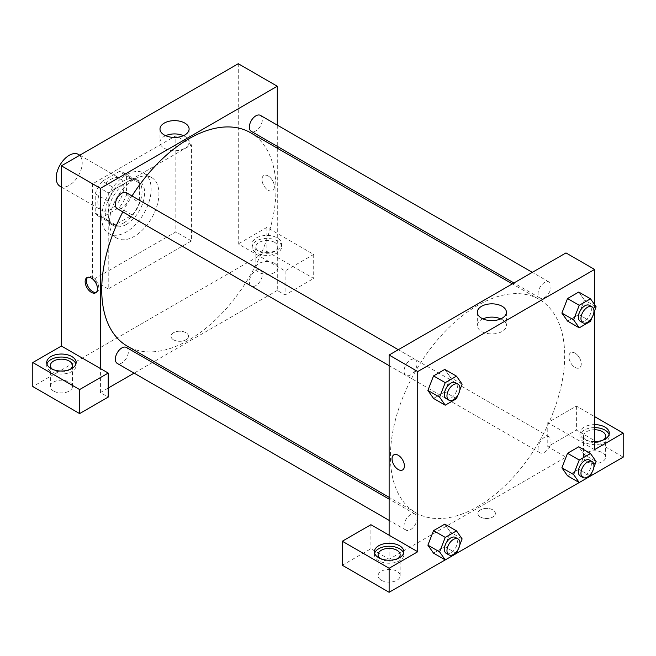 <?xml version="1.0" encoding="UTF-8"?>
<svg xmlns="http://www.w3.org/2000/svg" width="656" height="656" viewBox="0 0 656 656"><rect width="100%" height="100%" fill="white"/><g stroke="black" fill="none" stroke-linecap="round" stroke-linejoin="round"><path stroke-width="0.49" stroke-dasharray="3.28 2.46" d="M60.016 186.255A18.393 10.619 120 0 0 78.408 175.644A18.393 10.619 120 0 0 78.408 154.406M97.826 201.868A18.393 10.619 120 0 0 101.631 210.281A18.393 10.619 120 0 0 120.023 199.67A18.393 10.619 120 0 0 120.023 178.432A18.393 10.619 120 0 0 105.854 183.36A18.393 10.619 120 0 0 97.826 201.868M102.434 181.179L119.212 171.495A25.059 14.465 120 0 1 123.353 172.659A25.059 14.465 120 0 1 126.436 175.66L126.436 195.037A25.059 14.465 120 0 1 119.212 207.534L102.434 217.218A25.059 14.465 120 0 1 98.302 216.054A25.059 14.465 120 0 1 95.218 213.052L95.218 193.684A25.059 14.465 120 0 1 102.434 181.179L115.44 188.69L132.217 179.006L119.212 171.495M119.212 207.534L132.217 215.045L115.44 224.729L102.434 217.218M95.218 213.052L108.224 220.564L108.224 201.187L95.218 193.684M108.224 220.564A25.059 14.465 120 0 0 111.307 223.565A25.059 14.465 120 0 0 115.44 224.729M132.217 215.045A25.059 14.465 120 0 0 139.433 202.54L126.436 195.037M132.217 179.006A25.059 14.465 120 0 1 136.358 180.162A25.059 14.465 120 0 1 139.433 183.172L139.433 202.54M115.44 188.69A25.059 14.465 120 0 0 108.224 201.187M123.828 222.884A25.748 14.867 -60 0 1 110.954 224.163A25.748 14.867 -60 0 1 110.954 194.43A25.748 14.867 -60 0 1 136.702 179.564A25.748 14.867 -60 0 1 140.655 200.203A25.748 14.867 -60 0 1 123.828 222.884M126.436 224.393A25.748 14.867 120 0 0 143.254 201.704A25.748 14.867 120 0 0 139.302 181.072A25.748 14.867 120 0 0 119.466 187.969A25.748 14.867 120 0 0 108.224 213.881A25.748 14.867 120 0 0 113.562 225.664A25.748 14.867 120 0 0 126.436 224.393M139.433 183.172L126.436 175.66M101.721 217.628A34.94 20.172 120 0 0 108.962 233.626A34.94 20.172 120 0 0 143.902 213.454A34.94 20.172 120 0 0 143.902 173.102A34.94 20.172 120 0 0 116.973 182.466A34.94 20.172 120 0 0 101.721 217.628M109.527 222.138A34.94 20.172 120 0 0 116.76 238.136A34.94 20.172 120 0 0 151.708 217.956A34.94 20.172 120 0 0 151.708 177.612A34.94 20.172 120 0 0 124.779 186.968A34.94 20.172 120 0 0 109.527 222.138M92.619 183.844L92.619 279.948L175.849 231.896L175.849 135.792L92.619 183.844L108.224 192.856L108.224 288.96L191.454 240.908L191.454 144.804L108.224 192.856M191.454 144.804L175.849 135.792M238.267 63.714L238.267 243.909L285.089 270.936L313.699 254.421L266.877 227.394L266.877 251.42L32.8 386.564M266.877 227.394L238.267 243.909M256.48 237.907A14.711 8.495 180 0 1 272.511 236.062A14.711 8.495 180 0 1 281.596 243.909A14.711 8.495 180 0 1 266.877 252.404A14.711 8.495 180 0 1 252.166 243.909A14.711 8.495 180 0 1 256.48 237.907M256.48 240.908A14.711 8.495 0 0 0 252.166 246.918A14.711 8.495 0 0 0 266.877 255.405A14.711 8.495 0 0 0 281.596 246.918A14.711 8.495 0 0 0 272.511 239.063A14.711 8.495 0 0 0 256.48 240.908M274.684 242.408A11.037 6.371 180 0 1 277.914 246.918A11.037 6.371 180 0 1 266.877 253.282A11.037 6.371 180 0 1 255.848 246.918A11.037 6.371 180 0 1 262.654 241.031A11.037 6.371 180 0 1 274.684 242.408M274.684 263.433A11.037 6.371 180 0 1 277.914 267.935A11.037 6.371 180 0 1 266.877 274.306A11.037 6.371 180 0 1 255.848 267.935A11.037 6.371 180 0 1 262.654 262.047A11.037 6.371 180 0 1 274.684 263.433M313.699 254.421L313.699 278.447L266.877 251.42M285.089 270.936L285.089 294.962L313.699 278.447M277.283 148.182L277.283 290.46L285.089 294.962M46.929 364.039A14.711 8.495 0 0 0 46.699 365.54A14.711 8.495 0 0 0 61.41 374.035A14.711 8.495 0 0 0 76.121 365.54A14.711 8.495 0 0 0 75.891 364.039M70.323 369.295A11.037 6.371 180 0 1 53.603 370.05A11.037 6.371 180 0 1 52.496 369.295M53.603 391.066A11.037 6.371 180 0 1 50.373 386.564A11.037 6.371 180 0 1 61.41 380.193A11.037 6.371 180 0 1 72.447 386.564A11.037 6.371 180 0 1 65.633 392.452A11.037 6.371 180 0 1 53.603 391.066M108.224 388.065L100.425 392.567L108.224 397.077M100.425 392.567L100.425 368.541M191.454 240.908L175.849 231.896M108.224 288.96L92.619 279.948M268.181 175.964A8.733 5.043 -120 0 0 263.81 175.529A8.733 5.043 -120 0 0 263.81 185.615A8.733 5.043 -120 0 0 272.552 190.658A8.733 5.043 -120 0 0 273.888 183.664A8.733 5.043 -120 0 0 268.181 175.964A8.733 5.043 60 0 1 273.888 183.664A8.733 5.043 60 0 1 272.543 190.658A8.733 5.043 60 0 1 263.81 185.615A8.733 5.043 60 0 1 263.81 175.529A8.733 5.043 60 0 1 268.181 175.964M277.283 125.116L277.283 146.354M165.64 135.677A14.547 8.397 0 0 0 159.998 142.319A14.547 8.397 0 0 0 168.977 150.085A14.547 8.397 0 0 0 184.836 148.264A14.547 8.397 0 0 0 189.1 142.319A14.547 8.397 0 0 0 183.45 135.677M173.569 339.824A8.733 5.043 0 0 0 183.09 340.923A8.733 5.043 0 0 0 188.485 336.257A8.733 5.043 0 0 0 179.752 331.214A8.733 5.043 0 0 0 171.011 336.257A8.733 5.043 0 0 0 173.569 339.824A8.733 5.043 180 0 1 171.011 336.257A8.733 5.043 180 0 1 179.752 331.214A8.733 5.043 180 0 1 188.485 336.257A8.733 5.043 180 0 1 183.09 340.915A8.733 5.043 180 0 1 173.569 339.824M277.283 290.46L154.062 361.604M152.479 362.514L134.086 373.133M96.293 292.305A8.733 5.043 -120 0 0 96.998 292.01A8.733 5.043 -120 0 0 96.998 281.924A8.733 5.043 -120 0 0 88.265 276.881A8.733 5.043 -120 0 0 87.658 277.349M126.452 192.757A9.192 5.305 -60 0 1 127.863 200.129A9.192 5.305 -60 0 1 121.852 208.231A9.192 5.305 -60 0 1 117.26 208.69M126.452 347.483A9.192 5.305 -60 0 1 127.863 354.855A9.192 5.305 -60 0 1 121.852 362.957A9.192 5.305 -60 0 1 117.26 363.416M260.448 115.399A9.192 5.305 -60 0 1 261.859 122.762A9.192 5.305 -60 0 1 255.848 130.872A9.192 5.305 -60 0 1 251.256 131.323M255.848 285.598A9.192 5.305 -60 0 1 251.256 286.049A9.192 5.305 -60 0 1 251.256 275.43A9.192 5.305 -60 0 1 260.448 270.124A9.192 5.305 -60 0 1 261.859 277.496A9.192 5.305 -60 0 1 255.848 285.598M250.461 132.692A123.221 71.143 -60 0 1 269.354 231.429A123.221 71.143 -60 0 1 188.854 340.013A123.221 71.143 -60 0 1 127.239 346.114M122.82 211.896A123.221 71.143 -60 0 1 132.012 195.972M477.552 506.694A123.221 71.143 120 0 0 558.051 398.11A123.221 71.143 120 0 0 539.158 299.374A123.221 71.143 120 0 0 444.21 332.387A123.221 71.143 120 0 0 390.418 456.387A123.221 71.143 120 0 0 415.945 512.795A123.221 71.143 120 0 0 477.552 506.694M410.549 374.912A9.192 5.305 -60 0 1 405.957 375.363A9.192 5.305 -60 0 1 405.957 364.744A9.192 5.305 -60 0 1 415.15 359.439A9.192 5.305 -60 0 1 417.052 363.645A9.192 5.305 -60 0 1 410.549 374.912M544.546 452.271A9.192 5.305 120 0 0 550.556 444.169A9.192 5.305 120 0 0 549.146 436.806A9.192 5.305 120 0 0 542.061 439.266A9.192 5.305 120 0 0 538.051 448.524A9.192 5.305 120 0 0 539.954 452.73A9.192 5.305 120 0 0 544.546 452.271M410.549 529.638A9.192 5.305 120 0 0 416.56 521.536A9.192 5.305 120 0 0 415.15 514.165A9.192 5.305 120 0 0 408.065 516.625A9.192 5.305 120 0 0 404.047 525.882A9.192 5.305 120 0 0 405.957 530.089A9.192 5.305 120 0 0 410.549 529.638M544.546 297.545A9.192 5.305 120 0 0 550.556 289.444A9.192 5.305 120 0 0 549.146 282.072A9.192 5.305 120 0 0 542.061 284.54A9.192 5.305 120 0 0 538.051 293.79A9.192 5.305 120 0 0 539.954 298.004A9.192 5.305 120 0 0 544.546 297.545M389.123 535.222L389.123 559.248L565.98 457.142L547.776 446.629L576.386 430.115L623.2 457.142M565.98 252.921L565.98 457.142M480.479 517.018A8.733 5.043 0 0 0 489.999 518.109A8.733 5.043 0 0 0 495.387 513.451A8.733 5.043 0 0 0 486.654 508.408A8.733 5.043 0 0 0 477.921 513.451A8.733 5.043 0 0 0 480.479 517.018A8.733 5.043 180 0 1 477.921 513.451A8.733 5.043 180 0 1 486.654 508.4A8.733 5.043 180 0 1 495.387 513.451A8.733 5.043 180 0 1 489.999 518.109A8.733 5.043 180 0 1 480.479 517.01M586.784 461.644A11.037 6.371 0 0 0 598.813 463.029A11.037 6.371 0 0 0 605.627 457.142A11.037 6.371 0 0 0 594.59 450.77A11.037 6.371 0 0 0 583.553 457.142A11.037 6.371 0 0 0 586.784 461.644M381.316 580.273A11.037 6.371 0 0 0 393.346 581.651A11.037 6.371 0 0 0 400.152 575.763A11.037 6.371 0 0 0 389.123 569.392A11.037 6.371 0 0 0 378.086 575.763A11.037 6.371 0 0 0 381.316 580.273M445.211 559.904L456.51 553.377M579.207 482.537L590.507 476.01M342.301 565.259L370.911 548.736L389.123 559.248M603.504 439.873A11.037 6.371 180 0 1 586.784 440.619A11.037 6.371 180 0 1 583.553 436.117A11.037 6.371 180 0 1 594.59 429.746M594.59 427.622A14.711 8.495 0 0 0 584.184 430.106A14.711 8.495 0 0 0 579.879 436.117A14.711 8.495 0 0 0 594.59 444.612A14.711 8.495 0 0 0 609.301 436.117A14.711 8.495 0 0 0 609.071 434.616M594.59 441.611A14.711 8.495 180 0 1 579.879 433.116A14.711 8.495 180 0 1 584.184 427.105A14.711 8.495 180 0 1 594.59 424.621M398.036 558.494A11.037 6.371 180 0 1 381.316 559.248A11.037 6.371 180 0 1 380.201 558.494M374.642 553.246A14.711 8.495 0 0 0 374.404 554.746A14.711 8.495 0 0 0 389.123 563.242A14.711 8.495 0 0 0 403.834 554.746A14.711 8.495 0 0 0 403.604 553.246M370.911 524.71L370.911 548.736M594.59 449.631L547.776 422.603L576.386 406.089L594.59 416.593M576.386 406.089L576.386 430.115M547.776 422.603L547.776 446.629M561.897 467.785L567.538 453.271M584.422 454.78L578.789 446.769L584.43 454.764L578.781 469.294L567.53 475.797L578.789 469.294L584.422 454.78L596.124 461.537M584.422 300.054L578.781 314.568L567.53 321.071L578.789 314.568L584.422 300.054L578.789 292.043L584.422 300.054L596.124 306.811M561.897 313.06L567.538 298.546M462.127 384.17L450.426 377.413L444.793 369.402L450.434 377.397L444.776 391.927M456.494 398.684L444.793 391.927L433.534 398.43L444.793 391.927L450.426 377.413M427.901 390.418L433.542 375.913M427.901 545.152L433.542 530.638M462.127 538.904L450.426 532.147L444.793 524.136L450.434 532.131L444.776 546.653M456.494 553.418L444.793 546.661L433.534 553.156L444.793 546.661L450.426 532.147M594.59 304.63L594.59 310.764M482.947 318.873A14.547 8.397 0 0 0 477.306 325.515A14.547 8.397 0 0 0 491.852 333.92A14.547 8.397 0 0 0 506.407 325.515A14.547 8.397 0 0 0 502.143 319.579A14.547 8.397 0 0 0 500.758 318.873M402.595 469.958L402.595 469.958A8.733 5.043 -120 0 0 402.595 459.872A8.733 5.043 -120 0 0 393.854 454.829L393.854 454.829M575.082 353.149A8.733 5.043 -120 0 0 570.712 352.723A8.733 5.043 -120 0 0 570.712 362.809A8.733 5.043 -120 0 0 579.453 367.852A8.733 5.043 -120 0 0 580.79 360.849A8.733 5.043 -120 0 0 575.082 353.149A8.733 5.043 60 0 1 580.79 360.849A8.733 5.043 60 0 1 579.453 367.852A8.733 5.043 60 0 1 570.712 362.809A8.733 5.043 60 0 1 570.712 352.723A8.733 5.043 60 0 1 575.082 353.149M459.815 390.131L457.855 395.183M446.269 398.643A9.192 5.305 120 0 0 455.461 393.329A9.192 5.305 120 0 0 455.461 382.71M593.811 312.773L591.851 317.816M580.265 321.276A9.192 5.305 120 0 0 589.457 315.971A9.192 5.305 120 0 0 589.457 305.352M590.49 321.325L578.789 314.568M459.815 544.865L457.855 549.908M446.269 553.369A9.192 5.305 120 0 0 455.461 548.055A9.192 5.305 120 0 0 455.461 537.436M593.811 467.498L591.851 472.541M580.265 476.002A9.192 5.305 120 0 0 589.457 470.696A9.192 5.305 120 0 0 589.457 460.077M590.49 476.051L578.789 469.294M61.41 187.067L101.631 210.281M79.802 155.21L120.023 178.432M139.302 181.072L136.702 179.564M113.562 225.664L110.954 224.163M136.358 180.162L123.353 172.659M111.307 223.565L98.302 216.054M151.708 177.612L143.902 173.102M116.76 238.136L108.962 233.626M252.166 243.909L252.166 246.918M281.596 243.909L281.596 246.918M277.914 267.935L277.914 246.918M255.848 267.935L255.848 246.918M46.699 362.538L46.699 365.54M76.121 362.538L76.121 365.54M72.447 386.564L72.447 365.54M50.373 386.564L50.373 365.54M159.998 129.035L159.998 142.319M189.1 129.035L189.1 142.319M95.686 292.773L96.998 292.01M86.953 277.636L88.265 276.881M539.158 299.374L512.336 283.884M415.945 512.795L389.123 497.314M389.123 365.646L405.957 375.363M398.315 349.722L415.15 359.439M549.146 436.806L260.448 270.124M539.954 452.73L251.256 286.049M415.15 514.165L389.123 499.134M405.957 530.089L389.123 520.372M549.146 282.072L532.311 272.355M539.954 298.004L513.919 282.974M605.627 457.142L605.627 436.117M583.553 457.142L583.553 436.117M579.879 433.116L579.879 436.117M609.301 433.116L609.301 436.117M400.152 575.763L400.152 554.746M378.086 575.763L378.086 554.746M374.404 551.737L374.404 554.746M403.834 551.737L403.834 554.746M477.306 312.231L477.306 325.515M506.407 312.231L506.407 325.515"/><path stroke-width="0.98" d="M79.802 155.21L78.408 154.406A18.393 10.619 120 0 0 64.239 159.334A18.393 10.619 120 0 0 56.211 177.842A18.393 10.619 120 0 0 60.016 186.255L61.41 187.067M32.8 362.538L32.8 386.564L79.614 413.592L79.614 389.566L32.8 362.538L61.41 346.024L61.41 165.829L238.267 63.714L277.283 86.239L277.283 125.116M51.004 356.528A14.711 8.495 180 0 1 67.043 354.691A14.711 8.495 180 0 1 76.121 362.538A14.711 8.495 180 0 1 61.41 371.034A14.711 8.495 180 0 1 46.699 362.538A14.711 8.495 180 0 1 51.004 356.528M61.41 346.024L108.224 373.051L79.614 389.566M75.891 364.039A14.711 8.495 0 0 0 65.813 357.438A14.711 8.495 0 0 0 51.004 359.537A14.711 8.495 0 0 0 46.929 364.039M52.496 369.295A11.037 6.371 180 0 1 50.373 365.54A11.037 6.371 180 0 1 57.187 359.652A11.037 6.371 180 0 1 69.216 361.038A11.037 6.371 180 0 1 72.447 365.54A11.037 6.371 180 0 1 70.323 369.295M108.224 373.051L108.224 397.077L79.614 413.592M277.283 146.354L277.283 148.182M184.836 134.972A14.547 8.397 180 0 1 168.977 136.801A14.547 8.397 180 0 1 159.998 129.035A14.547 8.397 180 0 1 174.545 120.638A14.547 8.397 180 0 1 189.1 129.035A14.547 8.397 180 0 1 184.836 134.972M100.425 368.541L100.425 188.346L61.41 165.829M100.425 188.346L277.283 86.239M183.45 135.677A14.547 8.397 0 0 0 165.64 135.677M154.062 361.604L152.479 362.514M134.086 373.133L108.224 388.065M91.323 292.338A8.733 5.043 60 0 1 85.616 284.638A8.733 5.043 60 0 1 86.953 277.636A8.733 5.043 60 0 1 95.686 282.679A8.733 5.043 60 0 1 95.686 292.773A8.733 5.043 60 0 1 91.323 292.338M87.658 277.349A8.733 5.043 -120 0 0 87.117 284.483A8.733 5.043 -120 0 0 92.627 291.584A8.733 5.043 -120 0 0 96.293 292.305M389.123 365.646L117.26 208.69A9.192 5.305 -60 0 1 117.26 198.071A9.192 5.305 -60 0 1 126.452 192.757L398.315 349.722M389.123 520.372L117.26 363.416A9.192 5.305 -60 0 1 117.26 352.797A9.192 5.305 -60 0 1 126.452 347.483L389.123 499.134M513.919 282.974L251.256 131.323A9.192 5.305 -60 0 1 251.256 120.704A9.192 5.305 -60 0 1 260.448 115.399L532.311 272.355M389.123 497.314L127.239 346.114A123.221 71.143 -60 0 1 122.82 211.896M132.012 195.972A123.221 71.143 -60 0 1 250.461 132.692L512.336 283.884M389.123 535.222L370.911 524.71L342.301 541.233L389.123 568.26L417.733 551.737L389.123 535.222L389.123 355.027L565.98 252.921L594.59 269.436L594.59 304.63M342.301 541.233L342.301 565.259L389.123 592.286L445.211 559.904M456.51 553.377L579.207 482.537M590.507 476.01L623.2 457.142L623.2 433.116L594.59 449.631L594.59 310.764M594.59 429.746A11.037 6.371 180 0 1 602.397 431.615A11.037 6.371 180 0 1 605.627 436.117A11.037 6.371 180 0 1 603.504 439.873M609.071 434.616A14.711 8.495 0 0 0 594.59 427.622M594.59 424.621A14.711 8.495 180 0 1 609.301 433.116A14.711 8.495 180 0 1 594.59 441.611M380.201 558.494A11.037 6.371 180 0 1 378.086 554.746A11.037 6.371 180 0 1 389.123 548.375A11.037 6.371 180 0 1 400.152 554.746A11.037 6.371 180 0 1 398.036 558.494M403.604 553.246A14.711 8.495 0 0 0 393.526 546.637A14.711 8.495 0 0 0 378.717 548.736A14.711 8.495 0 0 0 374.642 553.246M378.717 545.735A14.711 8.495 180 0 1 394.748 543.89A14.711 8.495 180 0 1 403.834 551.737A14.711 8.495 180 0 1 389.123 560.232A14.711 8.495 180 0 1 374.404 551.737A14.711 8.495 180 0 1 378.717 545.735M389.123 568.26L389.123 592.286M594.59 416.593L623.2 433.116M591.851 472.541L590.49 476.051L579.232 482.554L573.598 474.542L579.232 460.028L567.53 453.271L578.789 446.769L567.53 453.271L561.897 467.785L567.53 475.797L561.88 467.802M591.851 317.816L590.49 321.325L579.232 327.828L567.53 321.071L561.88 313.076M579.232 327.828L573.598 319.816L579.232 305.302L567.53 298.546L578.789 292.043L567.53 298.546L561.897 313.06L567.53 321.071M457.855 395.183L456.494 398.684L445.235 405.187L433.534 398.43L427.884 390.435M445.235 405.187L439.602 397.175L445.235 382.661L433.534 375.904L444.793 369.402L433.534 375.904L427.901 390.418L433.534 398.43M457.855 549.908L456.494 553.418L445.235 559.921L439.602 551.909L445.235 537.395L433.534 530.638L444.793 524.136L433.534 530.638L427.901 545.152L433.534 553.156L427.884 545.161M417.733 551.737L417.733 371.542L594.59 269.436M502.143 306.295A14.547 8.397 180 0 1 506.407 312.231A14.547 8.397 180 0 1 491.852 320.628A14.547 8.397 180 0 1 477.306 312.231A14.547 8.397 180 0 1 486.285 304.474A14.547 8.397 180 0 1 502.143 306.295M417.733 371.542L389.123 355.027M500.758 318.873A14.547 8.397 0 0 0 482.947 318.873M393.854 454.829A8.733 5.043 -120 0 0 392.518 461.824A8.733 5.043 -120 0 0 398.225 469.524A8.733 5.043 60 0 1 392.518 461.832A8.733 5.043 60 0 1 393.854 454.829A8.733 5.043 60 0 1 402.595 459.872A8.733 5.043 60 0 1 402.595 469.958A8.733 5.043 60 0 1 398.225 469.524A8.733 5.043 -120 0 0 402.595 469.958M445.235 382.661L456.494 376.159L462.127 384.17L459.815 390.131M458.06 384.211L455.461 382.71A9.192 5.305 120 0 0 448.376 385.179A9.192 5.305 120 0 0 444.366 394.428A9.192 5.305 120 0 0 446.269 398.643L448.868 400.144A9.192 5.305 120 0 0 458.06 394.83A9.192 5.305 120 0 0 458.06 384.211A9.192 5.305 120 0 0 450.975 386.679A9.192 5.305 120 0 0 446.966 395.929A9.192 5.305 120 0 0 448.868 400.144M439.602 397.175L427.901 390.418M456.494 376.159L444.793 369.402M579.232 305.302L590.49 298.8L596.124 306.811L593.811 312.773M592.065 306.852L589.457 305.352A9.192 5.305 120 0 0 582.372 307.812A9.192 5.305 120 0 0 578.362 317.069A9.192 5.305 120 0 0 580.265 321.276L582.864 322.777A9.192 5.305 120 0 0 592.065 317.471A9.192 5.305 120 0 0 592.065 306.852A9.192 5.305 120 0 0 584.972 309.312A9.192 5.305 120 0 0 580.962 318.57A9.192 5.305 120 0 0 582.864 322.777M573.598 319.816L561.897 313.06M590.49 298.8L578.789 292.043M445.235 537.395L456.494 530.893L462.127 538.904L459.815 544.865M458.06 538.945L455.461 537.436A9.192 5.305 120 0 0 448.376 539.904A9.192 5.305 120 0 0 444.366 549.154A9.192 5.305 120 0 0 446.269 553.369L448.868 554.869A9.192 5.305 120 0 0 458.06 549.556A9.192 5.305 120 0 0 458.06 538.945A9.192 5.305 120 0 0 450.975 541.405A9.192 5.305 120 0 0 446.966 550.663A9.192 5.305 120 0 0 448.868 554.869M445.235 559.921L433.534 553.156M439.602 551.909L427.901 545.152M456.494 530.893L444.793 524.136M579.232 460.028L590.49 453.526L596.124 461.537L593.811 467.498M592.065 461.578L589.457 460.077A9.192 5.305 120 0 0 582.372 462.537A9.192 5.305 120 0 0 578.362 471.795A9.192 5.305 120 0 0 580.265 476.002L582.864 477.502A9.192 5.305 120 0 0 592.065 472.197A9.192 5.305 120 0 0 592.065 461.578A9.192 5.305 120 0 0 584.972 464.046A9.192 5.305 120 0 0 580.962 473.296A9.192 5.305 120 0 0 582.864 477.502M579.232 482.554L567.53 475.797M573.598 474.542L561.897 467.785M590.49 453.526L578.789 446.769"/></g></svg>

